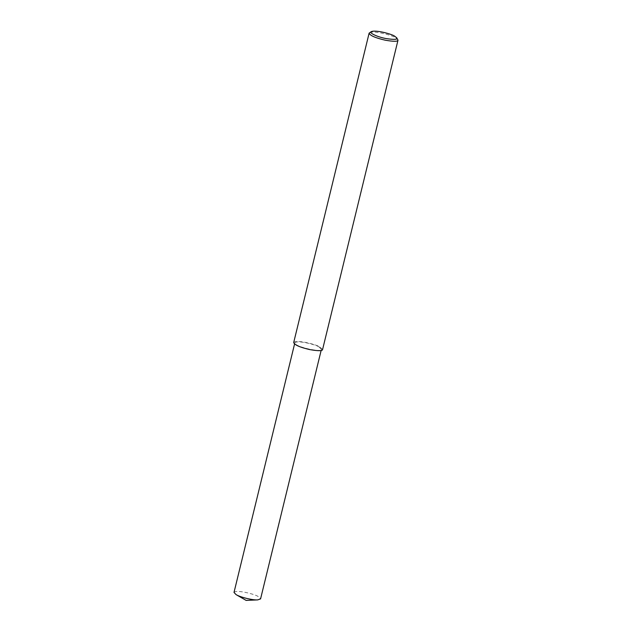 <?xml version="1.0" encoding="UTF-8"?>
<svg xmlns="http://www.w3.org/2000/svg" width="632" height="632" viewBox="0 0 632 632"><rect width="100%" height="100%" fill="white"/><g stroke="black" fill="none" stroke-linecap="round" stroke-linejoin="round"><path stroke-width="0.47" stroke-dasharray="3.16 2.37" d="M369.594 32.603C374.855 30.454 392.677 35.542 395.34 37.596L397.82 39.484M293.69 342.568C296.132 339.155 317.422 344.796 319.918 347.007L322.565 349.607M318.97 346.936L321.412 349.322C324.39 352.901 294.71 347.284 294.844 342.852C297.095 339.708 316.679 344.898 318.97 346.936L319.918 347.007M234.006 592.429C236.25 589.285 255.842 594.483 258.132 596.513L260.574 598.907M321.127 350.491L321.412 349.322M294.559 344.013L294.844 342.852"/><path stroke-width="0.95" d="M396.738 37.794L397.994 40.195C397.773 41.641 393.483 41.633 385.101 40.172C375.321 37.873 369.997 35.542 369.12 33.156L371.34 31.6C376.072 29.665 392.109 34.239 394.51 36.087L396.738 37.794C398.002 39.571 394.408 39.824 385.962 38.544C377.478 37.004 368.432 32.793 371.34 31.6M397.994 40.195L322.565 349.607C322.352 351.052 318.054 351.044 309.68 349.583C299.892 347.292 294.567 344.954 293.69 342.568L369.12 33.156M321.127 350.491L260.574 598.907L257.73 599.894C253.693 600.321 241.155 597.643 236.076 594.617L234.006 592.429L294.559 344.013M257.73 599.894L246.132 600.4L236.076 594.617"/></g></svg>

